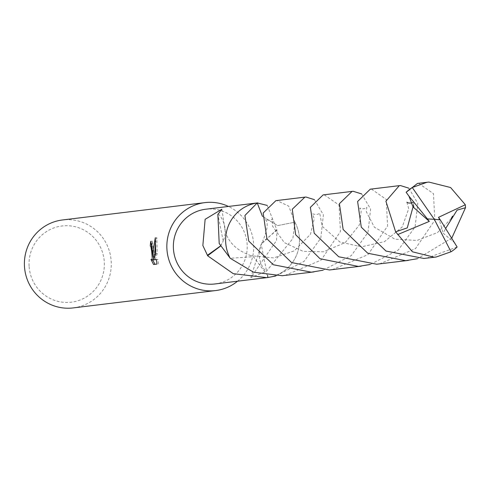<?xml version="1.0" encoding="UTF-8"?>
<svg xmlns="http://www.w3.org/2000/svg" width="490" height="490" viewBox="0 0 490 490"><rect width="100%" height="100%" fill="white"/><g stroke="black" fill="none" stroke-linecap="round" stroke-linejoin="round"><path stroke-width="0.37" stroke-dasharray="2.45 1.84" d="M73.194 307.91A44.296 43.439 83.1 0 0 111.181 260.992A44.296 43.439 83.1 0 0 62.487 219.967M237.552 281.205A44.296 43.439 83.1 0 0 253.63 243.653A44.296 43.439 83.1 0 0 228.45 206.449M29.131 266.627A38.392 37.644 83.1 0 0 69.366 302.373A38.392 37.644 83.1 0 0 104.254 261.525A38.392 37.644 83.1 0 0 64.012 225.78A38.392 37.644 83.1 0 0 29.131 266.627M230.196 258.236L230.227 258.267A37.657 36.928 83.1 0 1 225.712 242.728A37.657 36.928 83.1 0 1 257.244 202.946A37.65 36.922 83.1 0 0 225.719 242.728A37.65 36.922 83.1 0 0 230.227 258.267L253.373 256.687L267.614 275.435M294.907 222.184A37.669 36.934 83.1 0 1 267.877 277.518A37.657 36.928 83.1 0 0 299.408 237.73A37.657 36.928 83.1 0 0 294.894 222.184L277.603 225.608L262.45 216.36L277.61 225.627L294.907 222.184L288.696 206.137L277.015 200.575L275.876 200.661M267.865 277.505A37.65 36.922 83.1 0 0 299.396 237.73A37.65 36.922 83.1 0 0 294.888 222.191L292.885 238.52L266.536 271.135A37.65 36.922 83.1 0 1 266.076 271.54A25.1 24.616 -96.9 0 1 261.195 244.283L266.536 271.135M214.841 283.967A37.65 36.922 83.1 0 0 247.132 244.094A37.65 36.922 83.1 0 0 205.739 209.218M267.221 205.42L276.77 229.657A37.65 36.922 -96.9 0 1 276.948 230.147L276.532 240.51L250.831 277.628L266.076 271.54M152.145 246.201L153.658 256.87M155.042 264.331L156.978 264.098M155.097 264.404L153.578 264.508M153.223 260L152.427 259.332L150.957 259.437M152.427 259.332L152.702 260.031M154.65 256.717L152.261 241.215A42.82 41.987 83.1 0 0 151.9 243.898M152.261 241.215L150.859 241.313M155.146 259.743L157.198 253.679L156.812 237.717L155.293 243.499M158.497 263.988L157.896 259.406M156.426 259.51L157.896 259.412L156.433 259.59M157.198 253.679L155.753 253.777M156.812 237.717L155.299 237.815M276.948 230.147L261.936 242.679L261.195 244.283M276.77 229.657L261.176 244.32M220.58 246.096L223.201 241.098L220.5 245.956M223.207 241.08L217.86 214.283M218.32 213.879A25.1 24.616 -96.9 0 1 225.173 231.072A25.1 24.616 -96.9 0 1 223.201 241.129M426.6 258.187L457.127 247.003M332.202 269.69L368.033 254.598L387.578 226.086L386.291 199.448L371.432 189.091L370.293 189.177M408.844 188.185L417.799 203.393L415.085 226.937L398.266 250.035L370.238 264.465M379.401 263.939L415.428 248.693L434.838 220.188L433.472 193.654L418.632 183.346L417.492 183.432M451.823 238.042L417.437 258.714M284.984 275.441L321.06 260.153L340.477 231.507L339.007 205.004L324.233 194.83L323.094 194.916M454.934 242.997L443.193 233.234L445.729 228.364M361.638 193.93L370.587 209.046L368.015 232.34L351.355 255.547L323.02 270.217M267.62 275.435L253.385 256.674L230.214 258.273M314.439 199.669L323.382 214.847L320.803 238.122L304.039 261.384L275.821 275.968M438.526 217.333L443.193 233.234M440.253 219.832L434.305 219.318M150.816 241.313L152.304 241.209M250.831 277.628L261.936 242.679M451.155 218.663L437.466 232.603L417.057 240.431L394.952 239.194L374.366 227.182L366.385 211.852L366.82 207.239L364.872 208.556L361.749 208.869L359.746 208.048L361.161 211.478L359.354 224.971L345.26 242.562L323.449 251.799L303.139 251.339L284.31 242.611L272.501 226.098L272.458 218.644C271.576 220.255 269.224 220.567 265.402 219.581L265.304 219.465C268.483 222.301 267.62 229.51 262.714 241.08M250.905 255.713C242.832 252.589 236.927 248.994 233.203 244.92C228.72 240.327 225.908 235.065 224.775 229.136M221.854 209.23L225.173 231.072M413.505 204.949L414.056 201.427L412.825 202.456M406.908 202.241L408.685 208.722L402.247 226.962L384.521 241.619L361.553 246.819L339.846 241.993L322.175 226.264L319.658 212.923C318.555 214.547 316.209 214.859 312.626 213.867L314.2 218.938L310.489 234.232L294.349 250.794L273.757 257.911L250.892 255.688"/><path stroke-width="0.73" d="M156.978 264.098L153.578 264.508L150.957 259.43L151.765 260.098L152.237 257.936L151.679 251.395L150.871 246.691L150.277 246.011A44.296 43.439 -96.9 0 1 150.779 241.313L153.205 256.901L152.996 251.235L155.299 237.815M228.45 206.449A44.296 43.439 83.1 0 0 204.936 202.621L62.487 219.967A44.296 43.439 83.1 0 0 24.5 266.879A44.296 43.439 83.1 0 0 73.194 307.91L215.643 290.564A44.296 43.439 83.1 0 0 237.552 281.205M204.936 202.621A44.296 43.439 83.1 0 0 166.949 249.532A44.296 43.439 83.1 0 0 215.643 290.564M155.299 237.822L155.753 253.771M155.753 253.777L153.67 259.847L156.426 259.51L156.978 264.092M267.614 275.435L267.871 277.512L266.799 277.64L233.277 273.677L207.607 255.756A37.65 36.922 -96.9 0 1 207.435 255.272L202.854 245.514L205.132 219.318L221.854 209.23L218.32 213.879A37.65 36.922 83.1 0 0 217.86 214.283L219.208 243.524L230.196 258.236M256.981 202.976L205.739 209.218A37.65 36.922 83.1 0 0 173.454 249.092A37.65 36.922 83.1 0 0 214.841 283.967L266.799 277.64M151.9 243.898A42.82 41.987 83.1 0 0 151.735 245.913L152.145 246.201M152.702 260.031L155.042 264.331M154.62 256.803L153.205 256.901M155.293 243.499L154.65 256.717M153.658 256.87L153.621 259.4L153.223 260L151.747 260.098M156.433 259.59L153.67 259.847M323.02 270.217L311.291 272.183L273.328 264.741L248.742 241.068L244.908 215.49L257.244 202.94A37.657 36.928 83.1 0 0 257.244 202.946L262.45 216.378L257.25 202.946L267.221 205.42M207.607 255.756L220.58 246.096M207.435 255.272L220.5 245.956M399.307 185.649L370.293 189.177L357.614 201.488L361.271 227.158L385.985 251.045L423.881 258.463L436.131 257.023L434.195 257.207L412.433 251.793L395.632 231.819L385.906 201.212L399.307 185.649L400.44 185.563L408.844 188.185M451.021 251.774A37.65 36.922 83.1 0 0 457.127 247.003L440.253 219.832L434.305 219.318L451.021 251.774L436.131 257.023M370.238 264.465L358.484 266.431L320.062 258.745L295.66 234.741L292.279 209.224L304.896 197.133L306.03 197.047L314.439 199.669M304.896 197.133L275.876 200.661L263.173 213.028L266.94 238.838L291.593 262.554L329.482 269.966L361.197 266.156M408.997 196.208L427.427 218.92L434.305 219.318L412.255 187.511L427.029 182.274L417.492 183.432L406.149 192.282L408.991 196.208L413.027 206.909L407.27 227.893L395.632 231.819M412.255 187.511A37.65 36.922 83.1 0 0 406.149 192.282M427.029 182.274L428.946 182.09L450.586 187.517L465.329 204.74M440.228 219.826L438.526 217.333L465.335 204.74L465.5 207.729L451.823 238.042M417.437 258.714L405.683 260.68L367.782 253.257L343.141 229.498L339.423 203.668L352.09 191.388L353.229 191.302L361.638 193.93M352.09 191.394L323.094 194.916L310.372 207.344L314.194 233.191L338.731 256.778L376.688 264.214L408.415 260.398M257.697 202.891L257.244 202.946A37.669 36.934 83.1 0 0 230.214 258.273L253.544 272.22L282.264 275.717L314.004 271.907M445.729 228.364L457.109 210.106L465.5 207.723M275.821 275.968L267.877 277.518L267.62 275.435M427.427 218.92L429.32 221.394L413.027 206.909M429.32 221.394L397.66 234.581M427.409 218.92L434.305 219.318M452.546 216.151L451.155 218.663M413.744 207.166L413.505 204.949M412.825 202.456L411.226 203.056L408.464 203.013L406.908 202.241"/></g></svg>

